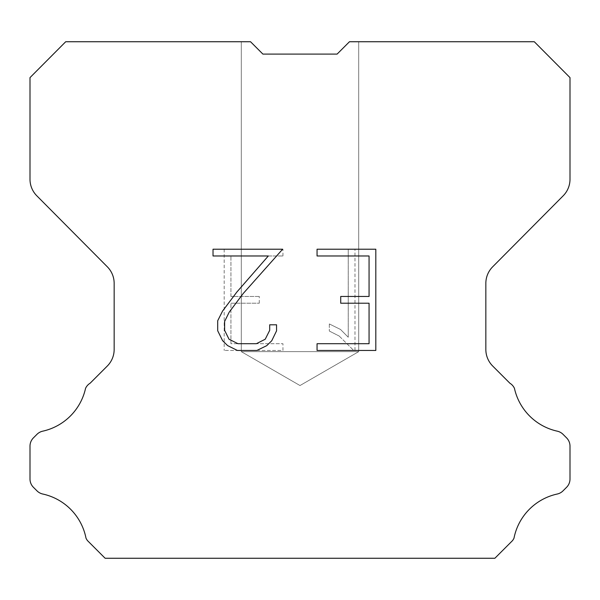 <?xml version="1.0" encoding="UTF-8"?>
<svg xmlns="http://www.w3.org/2000/svg" width="600" height="600" viewBox="0 0 600 600"><rect width="100%" height="100%" fill="white"/><g stroke="black" fill="none" stroke-linecap="round" stroke-linejoin="round"><path stroke-width="0.45" stroke-dasharray="3 2.25" d="M358.695 351.653L241.305 351.653L241.305 41.737L250.538 41.737L262.89 54.09L250.538 41.737L262.89 54.09L250.538 41.737L262.89 54.09L250.538 41.737L262.89 54.09L250.538 41.737L262.89 54.09L250.538 41.737L262.89 54.09L250.538 41.737L262.89 54.09L250.538 41.737L262.89 54.09L250.538 41.737L262.89 54.09L250.538 41.737L262.89 54.09L250.538 41.737L262.89 54.09L250.538 41.737L262.89 54.09L250.538 41.737L262.89 54.09L250.538 41.737L262.89 54.09L250.538 41.737L262.89 54.09L250.538 41.737L262.89 54.09L250.538 41.737L262.89 54.09L250.538 41.737L262.89 54.09L250.538 41.737L262.89 54.09L250.538 41.737L262.89 54.09L250.538 41.737L262.89 54.09L250.538 41.737L262.89 54.09L250.538 41.737L262.89 54.09L250.538 41.737L262.89 54.09L250.538 41.737L262.89 54.09L250.538 41.737L262.89 54.09L250.538 41.737L262.89 54.09L250.538 41.737L262.89 54.09L250.538 41.737L262.89 54.09L250.538 41.737L262.89 54.09L250.538 41.737L262.89 54.09L250.538 41.737L262.89 54.09L250.538 41.737L262.89 54.09L250.538 41.737L262.89 54.09L250.538 41.737L262.89 54.09L250.538 41.737L262.89 54.09L250.538 41.737L65.707 41.737L30 77.61L30 179.257A23.475 23.475 0 0 0 36.818 195.803L107.34 266.82A23.475 23.475 0 0 1 114.157 283.358L114.157 349.455A23.475 23.475 0 0 1 107.28 366.053L90.135 383.205A11.738 11.738 0 0 0 85.552 388.35A56.347 56.347 0 0 1 42.72 431.175A11.738 11.738 0 0 0 36.96 434.332L33.435 437.857A11.738 11.738 0 0 0 30 446.153L30 479.01A11.738 11.738 0 0 0 33.435 487.312L37.29 491.16A11.738 11.738 0 0 0 43.005 494.077A56.347 56.347 0 0 1 86.002 538.14A11.31 11.31 0 0 0 87.623 540.757L105.127 558.263L494.873 558.263L512.377 540.757A11.31 11.31 0 0 0 513.998 538.14A56.347 56.347 0 0 1 556.995 494.077A11.738 11.738 0 0 0 562.71 491.16L566.565 487.312A11.738 11.738 0 0 0 570 479.01L570 446.153A11.738 11.738 0 0 0 566.565 437.857L563.04 434.332A11.738 11.738 0 0 0 557.28 431.175A56.347 56.347 0 0 1 514.447 388.35A11.738 11.738 0 0 0 509.865 383.205L492.72 366.053A23.475 23.475 0 0 1 485.842 349.455L485.842 283.358A23.475 23.475 0 0 1 492.66 266.82L563.183 195.803A23.475 23.475 0 0 0 570 179.257L570 77.61L534.293 41.737L349.462 41.737L358.695 41.737L358.695 351.653L300 385.537L241.305 351.653L241.305 41.737L250.538 41.737L241.305 41.737L250.538 41.737L241.305 41.737L250.538 41.737L241.305 41.737L250.538 41.737L241.305 41.737L250.538 41.737L241.305 41.737L250.538 41.737L241.305 41.737L250.538 41.737L241.305 41.737L250.538 41.737L241.305 41.737L250.538 41.737L241.305 41.737L250.538 41.737L241.305 41.737L250.538 41.737L241.305 41.737L250.538 41.737L241.305 41.737L250.538 41.737L241.305 41.737L250.538 41.737L241.305 41.737L250.538 41.737L241.305 41.737L250.538 41.737L241.305 41.737L250.538 41.737L241.305 41.737L250.538 41.737L241.305 41.737L250.538 41.737L241.305 41.737L250.538 41.737L241.305 41.737L250.538 41.737L241.305 41.737L250.538 41.737L241.305 41.737L250.538 41.737L241.305 41.737L250.538 41.737L241.305 41.737L250.538 41.737L241.305 41.737L250.538 41.737L241.305 41.737L250.538 41.737L241.305 41.737L250.538 41.737L241.305 41.737L250.538 41.737L241.305 41.737L250.538 41.737L241.305 41.737L250.538 41.737L241.305 41.737L250.538 41.737L241.305 41.737L250.538 41.737L241.305 41.737L250.538 41.737L241.305 41.737L250.538 41.737L241.305 41.737L241.305 351.653L241.305 41.737L241.305 351.653L241.305 41.737L241.305 351.653L241.305 41.737L241.305 351.653L241.305 41.737L241.305 351.653L241.305 41.737L241.305 351.653L241.305 41.737L241.305 351.653L241.305 41.737L241.305 351.653L241.305 41.737L241.305 351.653L241.305 41.737L241.305 351.653L241.305 41.737L241.305 351.653L241.305 41.737L241.305 351.653L241.305 41.737L241.305 351.653L241.305 41.737L241.305 351.653L241.305 41.737L241.305 351.653L241.305 41.737L241.305 351.653L241.305 41.737L241.305 351.653L241.305 41.737L250.538 41.737L262.89 54.09L337.11 54.09L349.462 41.737L358.695 41.737L358.695 351.653L241.305 351.653L358.695 351.653L300 385.537L241.305 351.653L358.695 351.653L241.305 351.653L358.695 351.653L300 385.537L241.305 351.653L358.695 351.653L241.305 351.653L358.695 351.653L300 385.537L241.305 351.653L358.695 351.653L241.305 351.653L358.695 351.653L300 385.537L241.305 351.653L358.695 351.653L241.305 351.653L358.695 351.653L300 385.537L241.305 351.653L358.695 351.653L241.305 351.653L358.695 351.653L300 385.537L241.305 351.653L358.695 351.653L241.305 351.653L358.695 351.653L300 385.537L241.305 351.653L358.695 351.653L241.305 351.653L358.695 351.653L300 385.537L241.305 351.653L358.695 351.653L241.305 351.653L358.695 351.653L300 385.537L241.305 351.653L358.695 351.653L241.305 351.653L358.695 351.653L300 385.537L241.305 351.653L358.695 351.653L241.305 351.653L358.695 351.653L300 385.537L241.305 351.653L358.695 351.653L241.305 351.653L358.695 351.653L300 385.537L241.305 351.653L358.695 351.653L241.305 351.653L358.695 351.653L300 385.537L241.305 351.653L358.695 351.653L241.305 351.653L358.695 351.653L300 385.537L241.305 351.653L358.695 351.653L241.305 351.653L358.695 351.653L300 385.537L241.305 351.653L358.695 351.653L241.305 351.653L358.695 351.653L300 385.537L241.305 351.653L358.695 351.653L241.305 351.653L358.695 351.653L300 385.537L241.305 351.653L358.695 351.653L241.305 351.653L358.695 351.653L300 385.537L241.305 351.653L358.695 351.653L241.305 351.653L300 385.537L241.305 351.653L358.695 351.653L300 385.537L241.305 351.653L358.695 351.653L300 385.537L241.305 351.653L358.695 351.653L300 385.537L241.305 351.653L358.695 351.653L300 385.537L241.305 351.653L358.695 351.653L300 385.537L241.305 351.653L358.695 351.653L300 385.537L241.305 351.653L358.695 351.653L300 385.537L241.305 351.653L358.695 351.653L300 385.537L241.305 351.653L358.695 351.653L300 385.537L241.305 351.653L358.695 351.653L300 385.537L241.305 351.653L358.695 351.653L300 385.537L241.305 351.653L358.695 351.653L300 385.537L241.305 351.653L358.695 351.653L300 385.537L241.305 351.653L358.695 351.653L300 385.537L241.305 351.653L358.695 351.653L300 385.537L241.305 351.653L358.695 351.653L300 385.537L358.695 351.653L358.695 41.737L358.695 351.653M337.11 54.09L349.462 41.737L358.695 41.737L349.462 41.737L358.695 41.737L349.462 41.737L358.695 41.737L349.462 41.737L358.695 41.737L349.462 41.737L358.695 41.737L349.462 41.737L358.695 41.737L349.462 41.737L358.695 41.737L349.462 41.737L358.695 41.737L349.462 41.737L358.695 41.737L349.462 41.737L358.695 41.737L349.462 41.737L358.695 41.737L349.462 41.737L358.695 41.737L349.462 41.737L358.695 41.737L349.462 41.737L358.695 41.737L349.462 41.737L358.695 41.737L349.462 41.737L358.695 41.737L349.462 41.737L358.695 41.737L349.462 41.737L358.695 41.737L349.462 41.737L358.695 41.737L349.462 41.737L358.695 41.737L349.462 41.737L358.695 41.737L349.462 41.737L358.695 41.737L349.462 41.737L358.695 41.737L349.462 41.737L358.695 41.737L349.462 41.737L358.695 41.737L349.462 41.737L358.695 41.737L349.462 41.737L358.695 41.737L349.462 41.737L358.695 41.737L349.462 41.737L358.695 41.737L349.462 41.737L358.695 41.737L349.462 41.737L358.695 41.737L349.462 41.737L358.695 41.737L349.462 41.737L358.695 41.737L349.462 41.737L358.695 41.737L349.462 41.737L337.11 54.09L349.462 41.737L337.11 54.09L349.462 41.737L337.11 54.09L349.462 41.737L337.11 54.09L349.462 41.737L337.11 54.09L349.462 41.737L337.11 54.09L349.462 41.737L337.11 54.09L349.462 41.737L337.11 54.09L349.462 41.737L337.11 54.09L349.462 41.737L337.11 54.09L349.462 41.737L337.11 54.09L349.462 41.737L337.11 54.09L349.462 41.737L337.11 54.09L349.462 41.737L337.11 54.09L349.462 41.737L337.11 54.09L349.462 41.737L337.11 54.09L349.462 41.737L337.11 54.09L349.462 41.737L337.11 54.09L349.462 41.737L337.11 54.09L349.462 41.737L337.11 54.09L349.462 41.737L337.11 54.09L349.462 41.737L337.11 54.09L349.462 41.737L337.11 54.09L349.462 41.737L337.11 54.09L349.462 41.737L337.11 54.09L349.462 41.737L337.11 54.09L349.462 41.737L337.11 54.09L349.462 41.737L337.11 54.09L349.462 41.737L337.11 54.09L349.462 41.737L337.11 54.09L349.462 41.737L337.11 54.09L349.462 41.737L337.11 54.09L349.462 41.737L337.11 54.09L349.462 41.737L337.11 54.09L349.462 41.737L337.11 54.09L262.89 54.09L337.11 54.09L262.89 54.09L337.11 54.09L262.89 54.09L337.11 54.09L262.89 54.09L337.11 54.09L262.89 54.09L337.11 54.09L262.89 54.09L337.11 54.09L262.89 54.09L337.11 54.09L262.89 54.09L337.11 54.09L262.89 54.09L337.11 54.09L262.89 54.09L337.11 54.09L262.89 54.09L337.11 54.09L262.89 54.09L337.11 54.09L262.89 54.09L337.11 54.09L262.89 54.09L337.11 54.09L262.89 54.09L337.11 54.09L262.89 54.09L337.11 54.09L262.89 54.09L337.11 54.09L262.89 54.09L337.11 54.09L349.462 41.737L337.11 54.09M369.06 303.218L369.06 343.718L317.055 343.718L317.055 350.468L375.81 350.468L375.81 249.225L317.055 249.225L317.055 255.975L369.06 255.975L369.06 296.468L340.718 296.468L340.718 303.218L369.06 303.218M276.555 330.862L276.555 324.795L269.7 324.795L269.7 330.337L265.222 339.225L256.32 343.718L237.998 343.718L229.035 339.24L224.618 330.337L224.618 321.45L229.17 312.21L243.21 293.505L282.623 249.225L213.022 249.225L213.022 255.975L268.32 255.975L236.88 292.013L222.577 311.055L217.702 320.737L217.702 330.757L222.577 340.642L227.587 345.585L237.405 350.468L256.853 350.468L266.737 345.66L271.748 340.748L276.555 330.862M230.94 343.718L230.94 303.218L230.94 343.718L282.945 343.718L230.94 343.718M230.94 303.218L259.282 303.218L230.94 303.218M259.282 303.218L259.282 296.468L259.282 303.218M259.282 296.468L230.94 296.468L259.282 296.468M230.94 296.468L230.94 255.975L230.94 296.468M230.94 255.975L282.945 255.975L230.94 255.975M282.945 255.975L282.945 249.225L282.945 255.975M282.945 350.468L282.945 343.718L282.945 350.468L224.19 350.468L282.945 350.468M224.19 249.225L224.19 350.468L224.19 249.225L282.945 249.225L224.19 249.225M329.325 323.94L329.325 331.05L329.325 323.94L340.53 329.468L329.325 323.94M329.325 331.05L339.21 336.053L329.325 331.05M339.21 336.053L353.565 350.332L339.21 336.053M353.565 350.332L354.99 350.332L353.565 350.332M354.99 350.332L354.99 249.097L354.99 350.332M348.24 337.245L340.53 329.468L348.24 337.245L348.24 249.097L348.24 337.245M354.99 249.097L348.24 249.097L354.99 249.097M358.695 41.737L349.462 41.737L358.695 41.737"/><path stroke-width="0.9" d="M262.89 54.09L337.11 54.09L262.89 54.09L337.11 54.09L262.89 54.09L337.11 54.09L262.89 54.09L337.11 54.09L262.89 54.09L337.11 54.09L262.89 54.09L337.11 54.09L262.89 54.09L337.11 54.09L262.89 54.09L337.11 54.09L262.89 54.09L337.11 54.09L262.89 54.09L337.11 54.09L262.89 54.09L337.11 54.09L262.89 54.09L337.11 54.09L262.89 54.09L337.11 54.09L262.89 54.09L337.11 54.09L262.89 54.09L337.11 54.09L262.89 54.09L337.11 54.09L262.89 54.09L337.11 54.09L262.89 54.09L337.11 54.09L262.89 54.09L337.11 54.09L349.462 41.737L534.293 41.737L570 77.61L570 179.257A23.475 23.475 0 0 1 563.183 195.803L492.66 266.82A23.475 23.475 0 0 0 485.842 283.358L485.842 349.455A23.475 23.475 0 0 0 492.72 366.053L509.865 383.205A11.738 11.738 0 0 1 514.447 388.35A56.347 56.347 0 0 0 557.28 431.175A11.738 11.738 0 0 1 563.04 434.332L566.565 437.857A11.738 11.738 0 0 1 570 446.153L570 479.01A11.738 11.738 0 0 1 566.565 487.312L562.71 491.16A11.738 11.738 0 0 1 556.995 494.077A56.347 56.347 0 0 0 513.998 538.14A11.31 11.31 0 0 1 512.377 540.757L494.873 558.263L105.127 558.263L87.623 540.757A11.31 11.31 0 0 1 86.002 538.14A56.347 56.347 0 0 0 43.005 494.077A11.738 11.738 0 0 1 37.29 491.16L33.435 487.312A11.738 11.738 0 0 1 30 479.01L30 446.153A11.738 11.738 0 0 1 33.435 437.857L36.96 434.332A11.738 11.738 0 0 1 42.72 431.175A56.347 56.347 0 0 0 85.552 388.35A11.738 11.738 0 0 1 90.135 383.205L107.28 366.053A23.475 23.475 0 0 0 114.157 349.455L114.157 283.358A23.475 23.475 0 0 0 107.34 266.82L36.818 195.803A23.475 23.475 0 0 1 30 179.257L30 77.61L65.707 41.737L250.538 41.737L262.89 54.09M369.06 343.718L369.06 303.218L340.718 303.218L340.718 296.468L369.06 296.468L369.06 255.975L317.055 255.975L317.055 249.225L375.81 249.225L375.81 350.468L317.055 350.468L317.055 343.718L369.06 343.718M276.555 324.795L276.555 330.862L271.748 340.748L266.737 345.66L256.853 350.468L237.405 350.468L227.587 345.585L222.577 340.642L217.702 330.757L217.702 320.737L222.577 311.055L236.88 292.013L268.32 255.975L213.022 255.975L213.022 249.225L282.623 249.225L243.21 293.505L229.17 312.21L224.618 321.45L224.618 330.337L229.035 339.24L237.998 343.718L256.32 343.718L265.222 339.225L269.7 330.337L269.7 324.795L276.555 324.795"/></g></svg>
